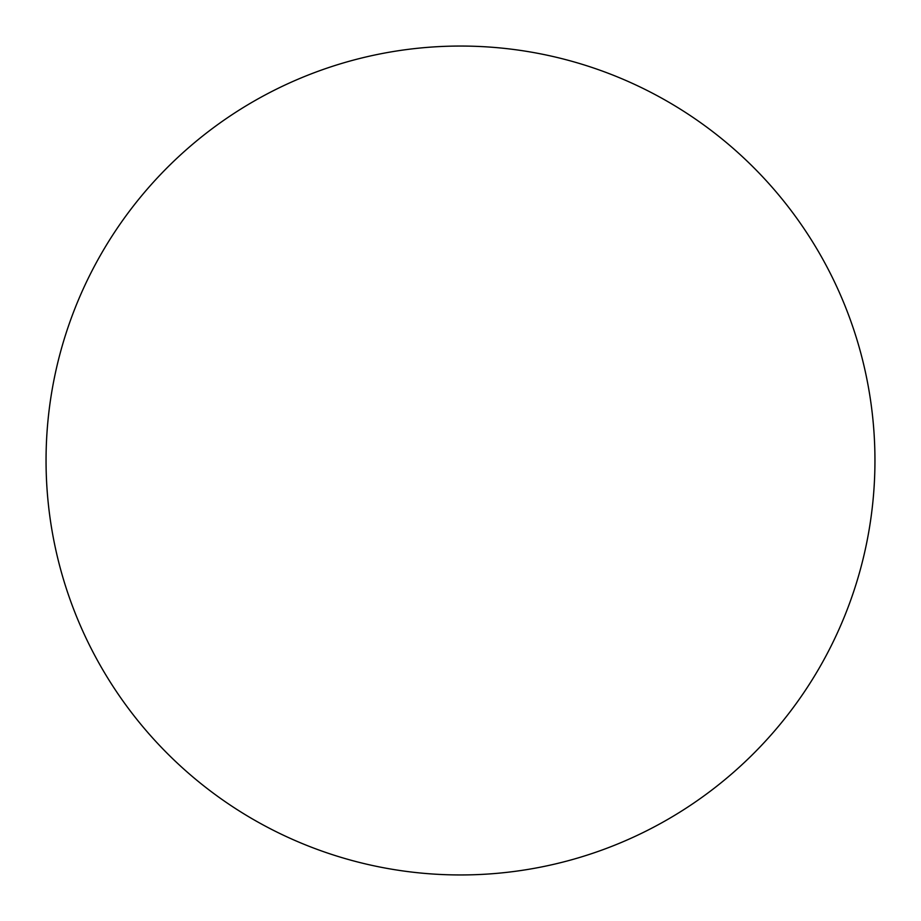<?xml version="1.0" encoding="UTF-8"?>
<svg xmlns="http://www.w3.org/2000/svg" width="921" height="921" viewBox="0 0 921 921"><rect width="100%" height="100%" fill="white"/><g stroke="black" fill="none" stroke-linecap="round" stroke-linejoin="round"><path stroke-width="1.38" d="M46.05 460.5A414.45 414.45 0 0 0 460.5 874.95A414.45 414.45 0 0 0 874.95 460.5A414.45 414.45 0 0 0 460.5 46.05A414.45 414.45 0 0 0 46.05 460.5"/></g></svg>
